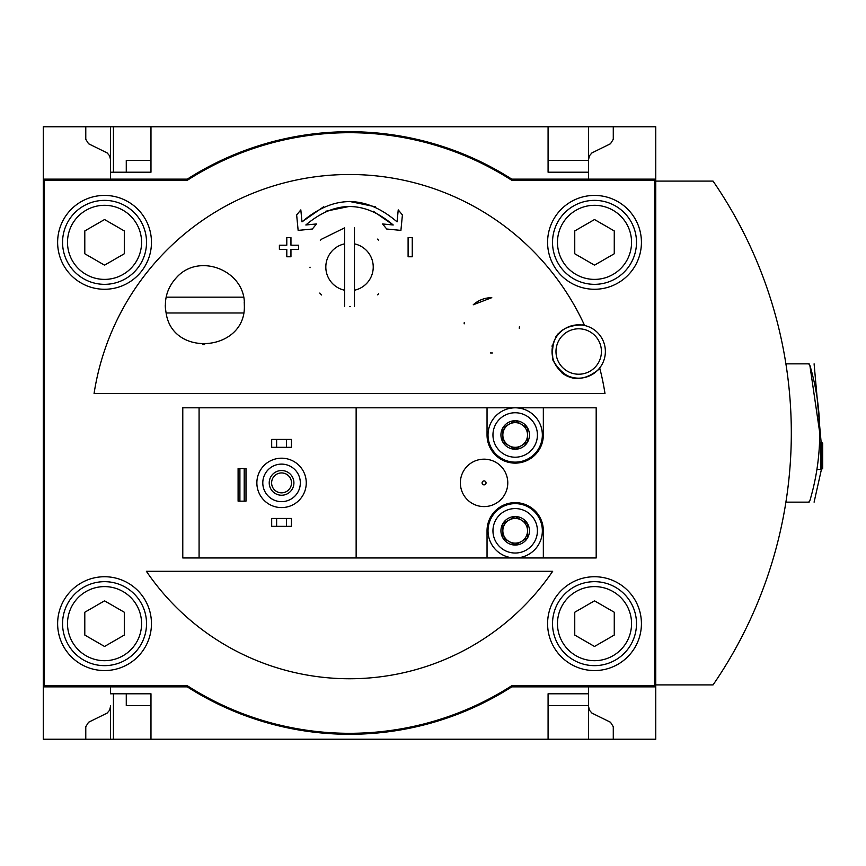 <?xml version="1.0" encoding="UTF-8"?>
<svg xmlns="http://www.w3.org/2000/svg" width="866" height="866" viewBox="0 0 866 866"><rect width="100%" height="100%" fill="white"/><g stroke="black" fill="none" stroke-linecap="round" stroke-linejoin="round"><path stroke-width="1.3" d="M113.435 693.785L113.435 739.228L150.976 739.228L150.976 693.785L110.469 693.785L110.469 686.868M588.588 686.868L588.588 739.228L150.976 739.228M655.757 181.102L655.757 684.898L713.054 684.898A444.529 444.529 0 0 0 713.054 181.102L655.757 181.102L655.757 126.772L113.435 126.772L113.435 172.215M588.588 126.772L588.588 179.132M110.469 705.638L110.469 739.228L113.435 739.228M110.469 179.132L110.469 160.362M150.976 126.772L150.976 172.215L110.469 172.215L110.469 126.772L113.435 126.772M126.274 693.785L126.274 705.638L150.976 705.638M150.976 160.362L126.274 160.362L126.274 172.215M110.469 126.772L43.3 126.772L43.3 686.868L187.283 686.868A301.292 301.292 0 0 0 511.774 686.868L655.757 686.868L655.757 684.898M110.469 739.228L43.3 739.228L43.3 686.868M655.757 686.868L655.757 739.228L588.588 739.228M655.757 179.132L511.774 179.132A301.292 301.292 0 0 0 187.283 179.132L43.3 179.132M548.081 160.362L588.588 160.362M588.588 705.638L548.081 705.638M502.843 537.927A14.257 14.257 0 0 1 502.843 523.67L502.843 537.927L515.183 545.05A14.257 14.257 0 0 1 502.843 537.927L509.013 541.488A12.351 12.351 0 0 1 502.843 530.793L502.843 537.927M527.535 537.927A14.257 14.257 0 0 1 515.183 545.05L527.535 537.927L527.535 523.67A14.257 14.257 0 0 1 527.535 537.927L527.535 523.67L515.183 516.537A14.257 14.257 0 0 1 527.535 523.67L515.183 516.537L502.843 523.67A14.257 14.257 0 0 1 515.183 516.537L502.843 523.67L502.843 530.793A12.351 12.351 0 0 1 521.364 520.098A12.351 12.351 0 0 1 521.364 541.488L527.535 537.927M502.843 442.104A14.257 14.257 0 0 1 502.843 427.847L502.843 442.104L515.183 449.238A14.257 14.257 0 0 1 502.843 442.104L509.013 445.665A12.351 12.351 0 0 1 502.843 434.981L502.843 442.104M527.535 442.104A14.257 14.257 0 0 1 515.183 449.238L527.535 442.104L527.535 427.847A14.257 14.257 0 0 1 527.535 442.104L527.535 427.847L515.183 420.714A14.257 14.257 0 0 1 527.535 427.847L515.183 420.714L502.843 427.847A14.257 14.257 0 0 1 515.183 420.714L502.843 427.847L502.843 434.981A12.351 12.351 0 0 1 521.364 424.286A12.351 12.351 0 0 1 521.364 445.665L527.535 442.104M543.339 407.81L487.038 407.81L487.038 434.981A28.156 28.156 0 0 0 515.183 463.126A28.156 28.156 0 0 0 543.339 434.981L543.339 407.81L596.187 407.81L596.187 557.964L543.339 557.964L543.339 530.793A28.156 28.156 0 0 0 515.183 502.637A28.156 28.156 0 0 0 487.038 530.793L487.038 557.964L356.142 557.964L356.142 407.81L182.78 407.81L182.78 557.964L199.083 557.964L199.083 407.81M356.142 557.964L199.083 557.964M487.038 407.81L356.142 407.81M487.038 557.964L543.339 557.964M408.103 237.609L408.103 256.769L412.259 256.769L412.259 237.609L408.103 237.609M408.103 256.769L412.259 256.769M279.393 245.208L279.393 249.365L286.798 249.365L286.798 256.769L290.954 256.769L290.954 249.365L298.554 249.365L298.554 245.208L290.954 245.208L290.954 237.609L286.798 237.609L286.798 245.208L279.393 245.208M279.393 249.365L286.798 249.365M286.798 256.769L290.954 256.769L290.954 249.365L298.554 249.365L298.554 245.208M290.954 245.208L290.954 237.609M300.827 209.886L301.985 221.858L300.827 209.886L296.648 214.952L298.142 230.388L312.323 229.025L316.501 223.958L305.828 224.987C334.99 200.392 364.131 200.392 393.229 224.987L382.555 223.958L386.734 229.025L400.915 230.388L402.409 214.952L398.23 209.886L397.072 221.858C365.409 194.872 333.713 194.872 301.985 221.858L323.603 206.79M312.323 229.025L316.501 223.958M325.735 211.25L349.528 206.389M373.322 211.25L393.229 224.987M382.555 223.958L386.734 229.025M398.23 209.886L397.072 221.858M349.528 201.453L375.454 206.79M599.857 368.548A258.49 258.49 0 0 1 604.988 393.489L94.069 393.489A258.49 258.49 0 0 1 584.344 324.934C560.313 324.642 549.899 336.538 553.114 360.624C565.866 381.311 581.443 383.952 599.857 368.548M473.247 304.789L491.78 297.666L473.247 304.789A27.658 27.658 0 0 1 491.78 297.666M176.935 277.066C200.046 251.974 245.933 271.372 244.32 304.984C246.637 351.39 172.572 358.318 166.11 312.972C163.717 299.279 167.333 287.317 176.935 277.066A39.511 39.511 0 0 1 177.292 276.719M321.448 239.243L344.592 227.855L321.448 239.243A39.511 39.511 0 0 0 320.323 240.423M350.232 306.553A39.511 39.511 0 0 1 349.647 306.553M321.589 294.981A39.511 39.511 0 0 1 319.781 293.054M310.017 267.735A39.511 39.511 0 0 1 310.017 267.15M377.479 239.113A39.511 39.511 0 0 1 378.42 240.088M378.691 293.704A39.511 39.511 0 0 1 377.608 294.841M344.592 306.25L344.592 290.229A23.707 23.707 0 0 1 344.592 243.855L344.592 227.845M354.465 306.25L354.465 227.845M354.465 243.855A23.707 23.707 0 0 1 354.465 290.229M344.592 290.229L344.592 243.855M165.298 305.178A39.511 39.511 0 0 0 165.46 308.61M244.32 304.984A39.511 39.511 0 0 0 244.212 302.104M208.197 265.71A39.511 39.511 0 0 0 205.047 265.559M166.142 297.168L243.508 297.168M202.557 344.527A39.511 39.511 0 0 0 204.614 344.592M552.67 571.3A245.749 245.749 0 0 1 146.386 571.3L552.67 571.3L146.386 571.3M614.265 612.24L614.265 635.059L594.509 646.469L574.753 635.059L574.753 612.24L594.509 600.842L614.265 612.24M124.303 612.24L124.303 635.059L104.548 646.469L84.792 635.059L84.792 612.24L104.548 600.842L124.303 612.24M124.303 230.941L124.303 253.76L104.548 265.158L84.792 253.76L84.792 230.941L104.548 219.531L124.303 230.941M614.265 230.941L614.265 253.76L594.509 265.158L574.753 253.76L574.753 230.941L594.509 219.531L614.265 230.941M104.548 195.424A46.926 46.926 0 0 1 145.185 265.808A46.926 46.926 0 0 1 63.911 265.808A46.926 46.926 0 0 1 104.548 195.424M104.548 576.734A46.926 46.926 0 0 1 145.185 647.108A46.926 46.926 0 0 1 63.911 647.108A46.926 46.926 0 0 1 104.548 576.734M594.509 576.734A46.926 46.926 0 0 1 635.146 647.108A46.926 46.926 0 0 1 553.872 647.108A46.926 46.926 0 0 1 594.509 576.734M594.509 195.424A46.926 46.926 0 0 1 635.146 265.808A46.926 46.926 0 0 1 553.872 265.808A46.926 46.926 0 0 1 594.509 195.424M44.383 180.215L44.383 685.785L187.413 685.785A300.296 300.296 0 0 0 511.644 685.785L654.674 685.785L654.674 180.215L511.644 180.215A300.296 300.296 0 0 0 187.413 180.215L44.383 180.215M574.375 378.323A27.171 27.171 0 0 1 561.395 372.445M553.114 360.624A27.171 27.171 0 0 1 552.703 359.379M552.053 346.259A27.171 27.171 0 0 1 552.172 345.675M555.615 337.199A27.171 27.171 0 0 1 558.397 333.464M604.988 393.489L94.069 393.489M578.705 378.171A26.673 26.673 0 0 0 601.805 338.173A26.673 26.673 0 0 0 555.604 338.173A26.673 26.673 0 0 0 578.705 378.171M548.081 126.772L548.081 172.215L588.588 172.215M110.469 159.366L109.581 155.728L107.124 152.903L88.549 143.734L85.777 139.296L85.777 126.772M588.588 693.785L548.081 693.785L548.081 739.228M613.28 739.228L613.28 726.704L610.508 722.266L591.933 713.097L589.475 710.272L588.588 706.634M85.777 739.228L85.777 726.704L88.549 722.266L107.124 713.097L109.581 710.272L110.469 706.634M588.588 159.366L589.475 155.728L591.933 152.903L610.508 143.734L613.28 139.296L613.28 126.772M104.548 581.671A41.979 41.979 0 0 1 140.909 644.64A41.979 41.979 0 0 1 68.187 644.64A41.979 41.979 0 0 1 104.548 581.671A41.979 41.979 0 0 1 140.909 644.64A41.979 41.979 0 0 1 68.187 644.64A41.979 41.979 0 0 1 104.548 581.671M594.509 581.671A41.979 41.979 0 0 1 630.87 644.64A41.979 41.979 0 0 1 558.148 644.64A41.979 41.979 0 0 1 594.509 581.671A41.979 41.979 0 0 1 630.87 644.64A41.979 41.979 0 0 1 558.148 644.64A41.979 41.979 0 0 1 594.509 581.671M594.509 200.371A41.979 41.979 0 0 1 630.87 263.34A41.979 41.979 0 0 1 558.148 263.34A41.979 41.979 0 0 1 594.509 200.371A41.979 41.979 0 0 1 630.87 263.34A41.979 41.979 0 0 1 558.148 263.34A41.979 41.979 0 0 1 594.509 200.371M104.548 200.371A41.979 41.979 0 0 1 140.909 263.34A41.979 41.979 0 0 1 68.187 263.34A41.979 41.979 0 0 1 104.548 200.371A41.979 41.979 0 0 1 140.909 263.34A41.979 41.979 0 0 1 68.187 263.34A41.979 41.979 0 0 1 104.548 200.371M578.705 374.22A22.722 22.722 0 0 1 555.983 351.499A22.722 22.722 0 0 1 578.705 328.788A22.722 22.722 0 0 1 601.426 351.499A22.722 22.722 0 0 1 578.705 374.22M519.394 326.807A27.658 27.658 0 0 1 519.275 328.257M492.386 352.982A27.658 27.658 0 0 1 490.492 352.96M464.154 323.852A27.658 27.658 0 0 1 464.263 322.52M166.11 312.983L243.487 312.983M484.072 480.911A1.981 1.981 0 0 0 482.091 482.882A1.981 1.981 0 0 0 484.072 484.863A1.981 1.981 0 0 0 486.043 482.882A1.981 1.981 0 0 0 484.072 480.911M484.072 459.175A23.707 23.707 0 0 0 460.366 482.882A23.707 23.707 0 0 0 484.072 506.588A23.707 23.707 0 0 0 507.779 482.882A23.707 23.707 0 0 0 484.072 459.175M281.569 507.584A24.692 24.692 0 0 0 302.948 470.541A24.692 24.692 0 0 0 260.179 470.541A24.692 24.692 0 0 0 281.569 507.584M281.569 501.652A18.771 18.771 0 0 0 297.817 473.496A18.771 18.771 0 0 0 265.31 473.496A18.771 18.771 0 0 0 281.569 501.652M281.569 495.233A12.351 12.351 0 0 0 292.264 476.711A12.351 12.351 0 0 0 270.874 476.711A12.351 12.351 0 0 0 281.569 495.233M281.569 492.83A9.937 9.937 0 0 0 290.175 477.913A9.937 9.937 0 0 0 272.952 477.913A9.937 9.937 0 0 0 281.569 492.83M276.622 439.419L271.686 439.419L271.686 447.321L276.622 447.321L276.622 439.419L291.441 439.419L291.441 447.321L286.505 447.321L286.505 439.419M286.505 447.321L276.622 447.321M276.622 518.453L271.686 518.453L271.686 526.355L276.622 526.355L276.622 518.453L291.441 518.453L291.441 526.355L286.505 526.355L286.505 518.453M286.505 526.355L276.622 526.355M239.904 468.56L238.096 468.56L238.096 501.165L239.904 501.165L239.904 468.56L245.998 468.56L245.998 501.165L244.201 501.165L244.201 468.56M244.201 501.165L239.904 501.165M515.183 412.746A22.224 22.224 0 0 1 534.441 446.087A22.224 22.224 0 0 1 495.937 446.087A22.224 22.224 0 0 1 515.183 412.746M515.183 407.81A27.171 27.171 0 0 1 538.717 448.556A27.171 27.171 0 0 1 491.661 448.556A27.171 27.171 0 0 1 515.183 407.81M515.183 508.569A22.224 22.224 0 0 1 534.441 541.91A22.224 22.224 0 0 1 495.937 541.91A22.224 22.224 0 0 1 515.183 508.569M515.183 503.633A27.171 27.171 0 0 1 538.717 544.378A27.171 27.171 0 0 1 491.661 544.378A27.171 27.171 0 0 1 515.183 503.633M521.364 445.665A12.351 12.351 0 0 1 509.013 445.665L515.183 449.238L521.364 445.665M521.364 541.488A12.351 12.351 0 0 1 509.013 541.488L515.183 545.05L521.364 541.488M819.734 432.708L809.851 365.268A1.981 1.981 0 0 0 807.956 363.85L785.895 363.85M809.277 501.641A237.262 237.262 0 0 1 809.125 502.15L807.956 502.15A1.981 1.981 0 0 0 809.851 500.732A237.078 237.078 0 0 0 809.851 365.268M807.956 363.85L809.125 363.85C815.685 363.85 815.685 363.85 809.125 363.85A237.262 237.262 0 0 1 809.277 364.359M809.125 502.15C815.685 502.15 815.685 502.15 809.125 502.15M807.956 502.15L785.895 502.15M822.7 443.121L822.7 468.311L822.7 443.121L820.719 442.136L820.719 469.307L816.909 469.491M594.509 586.607A37.043 37.043 0 0 1 626.594 642.171A37.043 37.043 0 0 1 562.435 642.171A37.043 37.043 0 0 1 594.509 586.607M104.548 586.607A37.043 37.043 0 0 1 136.622 642.171A37.043 37.043 0 0 1 72.463 642.171A37.043 37.043 0 0 1 104.548 586.607M104.548 205.307A37.043 37.043 0 0 1 136.622 260.872A37.043 37.043 0 0 1 72.463 260.872A37.043 37.043 0 0 1 104.548 205.307M594.509 205.307A37.043 37.043 0 0 1 626.594 260.872A37.043 37.043 0 0 1 562.435 260.872A37.043 37.043 0 0 1 594.509 205.307M821.715 442.136L821.715 469.307L822.7 468.311M814.094 502.15L821.444 469.307M822.7 459.738L814.094 363.85M820.719 442.136L819.561 442.082M820.719 469.307L821.715 469.307"/></g></svg>
